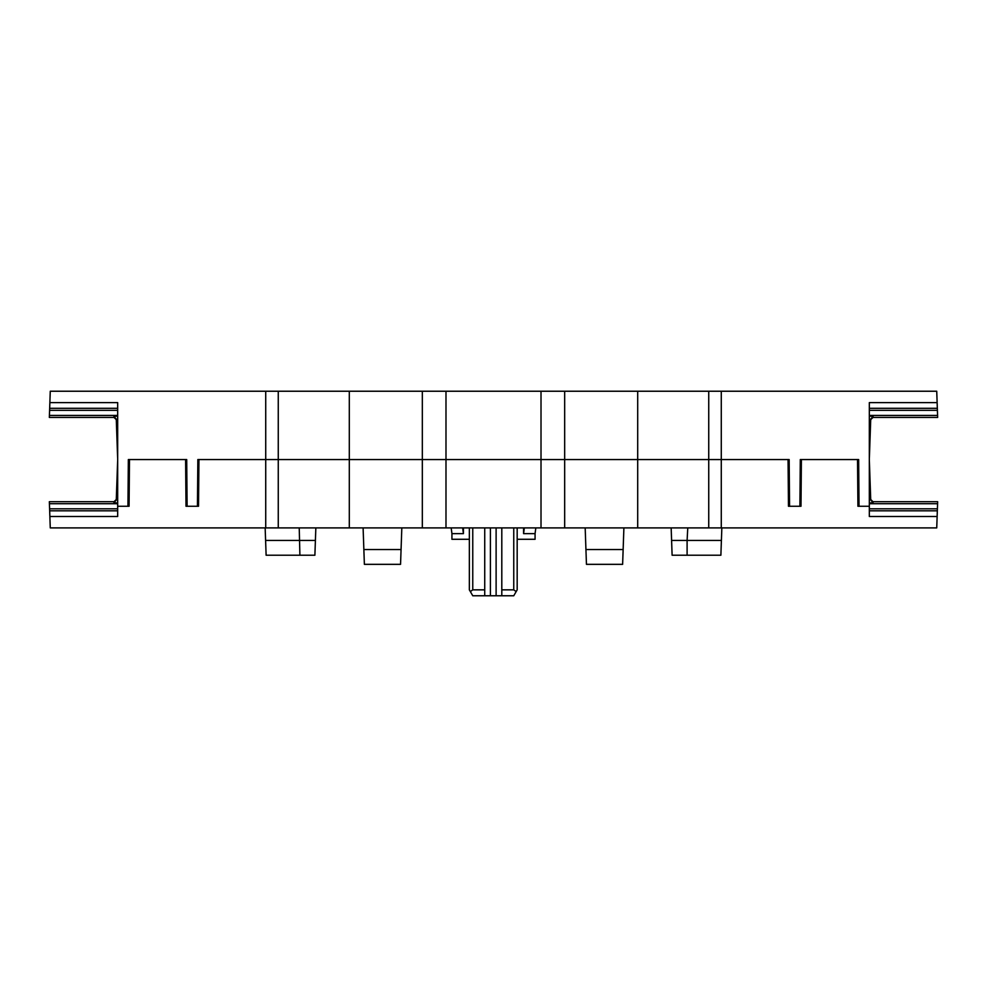 <?xml version="1.0" encoding="UTF-8"?>
<svg xmlns="http://www.w3.org/2000/svg" width="987" height="987" viewBox="0 0 987 987"><rect width="100%" height="100%" fill="white"/><g stroke="black" fill="none" stroke-linecap="round" stroke-linejoin="round"><path stroke-width="1.48" d="M496.116 527.897L496.116 595.766L513.758 595.766L517.176 589.844L517.176 527.897M472.761 589.844L484.728 589.844L484.728 595.766L472.761 595.766L470.355 591.583L472.761 589.844L472.761 527.897M469.343 527.897L469.343 589.844L470.355 591.583M496.116 595.766L490.416 595.766L490.416 527.897M484.728 595.766L490.416 595.766M501.803 527.897L501.803 595.766M513.758 527.897L513.758 589.844L501.803 589.844M484.728 589.844L484.728 527.897M513.758 589.844L516.176 591.583M799.889 506.257L800.988 506.257L801.395 459.56L857.518 459.56L857.925 506.257L859.035 506.257L858.653 459.56L800.297 459.56L799.889 506.257L789.563 506.257L789.156 459.56L789.563 506.257L788.465 506.257L788.058 459.56L721.275 459.56L789.156 459.56M858.628 459.572L859.035 506.257L869.325 506.257L869.325 402.622L937.132 402.622L937.329 408.31L869.325 408.31M721.275 391.234L721.275 459.56L637.701 459.56L637.701 391.234L936.737 391.234L937.132 402.622M187.111 506.257L186.703 459.56L128.347 459.56L127.94 506.257L129.075 506.257L129.482 459.56L185.605 459.56L186.012 506.257L197.437 506.257L197.844 459.56L265.725 459.56L265.725 391.234L50.263 391.234L49.35 417.427L114.011 417.427L113.924 416.206L117.675 416.206M637.701 391.234L564.675 391.234L564.675 459.56L637.701 459.56L541.012 459.56L564.675 459.56L564.675 527.897L637.701 527.897L637.701 459.56L721.275 459.56L721.275 527.897L936.737 527.897L937.65 501.704L872.989 501.704L870.719 499.508M265.725 391.234L349.299 391.234L349.299 459.56L541.012 459.56L541.012 391.234L564.675 391.234M278.26 391.234L278.26 459.56L349.299 459.56L198.942 459.56L198.535 506.257L197.437 506.257L197.844 459.56M49.35 417.427L49.424 415.428L117.675 415.428M49.868 402.622L117.675 402.622L117.675 506.257L127.94 506.257L128.372 459.572M49.671 408.31L117.675 408.31M708.74 391.234L708.74 527.897L637.701 527.897M422.325 527.897L422.325 459.56L349.299 459.56L349.299 527.897L541.012 527.897L541.012 459.56L422.325 459.56L422.325 391.234L349.299 391.234M422.325 391.234L541.012 391.234M445.988 527.897L445.988 391.234M116.281 419.623L114.011 417.427M870.719 419.623L872.989 417.427L937.65 417.427L937.576 415.428L937.65 417.427M872.989 417.427L873.076 416.206L870.731 419.154L869.399 457.363A2.282 2.282 0 0 1 869.325 457.882M117.675 457.882A2.282 2.282 0 0 1 117.601 457.363L116.269 419.154L113.924 416.206M873.076 416.206L869.325 416.206M869.325 410.321L937.403 410.321L937.329 408.31M937.403 410.321L937.576 415.428L869.325 415.428M129.075 506.257L117.675 506.257L117.675 516.509L49.868 516.509L49.671 510.81L117.675 510.81M265.725 459.56L278.26 459.56L278.26 527.897L265.725 527.897L265.725 459.56M198.88 467.53L197.782 467.53M524.331 527.897L523.579 533.634L535.065 533.634L535.077 539.284L517.176 539.284M469.343 539.284L451.923 539.284L451.935 533.634L463.421 533.634L462.669 527.897M463.421 527.897L463.421 533.634M523.579 533.634L523.579 527.897M535.065 533.634L535.818 527.897M451.182 527.897L451.935 533.634M721.275 527.897L708.74 527.897M541.012 527.897L564.675 527.897M349.299 527.897L278.26 527.897M49.868 516.509L50.263 527.897L265.725 527.897M315.84 527.897L314.89 555.225L299.9 555.225L299.234 527.897M721.842 527.897L720.88 555.225L672.11 555.225L671.16 527.897M299.9 555.225L266.12 555.225L265.158 527.897M585.18 527.897L586.451 564.342L622.624 564.342L623.895 527.897M401.82 527.897L400.549 564.342L364.376 564.342L363.105 527.897M869.325 461.25A2.282 2.282 0 0 1 869.399 461.768L870.731 499.977L873.076 502.914L872.989 501.704M873.076 502.914L869.325 502.914M721.398 540.42L687.1 540.42L687.1 555.225M671.592 540.42L687.1 540.42L687.766 527.897M265.602 540.42L315.408 540.42M116.281 499.508L114.011 501.704L113.924 502.914L116.269 499.977L117.601 461.768A2.282 2.282 0 0 1 117.675 461.25M117.675 508.811L49.597 508.811L49.35 501.704L49.424 503.703L117.675 503.703M937.65 501.704L937.576 503.703L869.325 503.703M937.329 510.81L869.325 510.81M401.067 549.537L363.858 549.537M585.933 549.537L623.142 549.537M937.132 516.509L869.325 516.509L869.325 506.257L857.925 506.257M800.988 506.257L788.465 506.257M789.218 467.53L788.119 467.53M186.012 506.257L198.535 506.257M49.597 508.811L49.671 510.81M114.011 501.704L49.35 501.704M113.924 502.914L117.675 502.914M49.597 410.321L117.675 410.321M937.403 508.811L869.325 508.811"/></g></svg>
